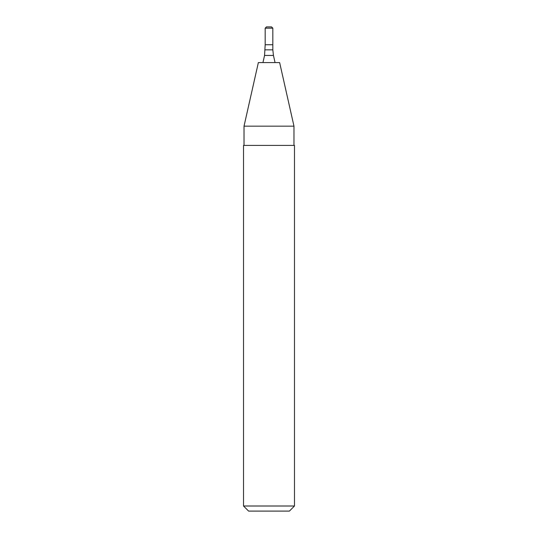 <?xml version="1.0" encoding="UTF-8"?>
<svg xmlns="http://www.w3.org/2000/svg" width="538" height="538" viewBox="0 0 538 538"><rect width="100%" height="100%" fill="white"/><g stroke="black" fill="none" stroke-linecap="round" stroke-linejoin="round"><path stroke-width="0.81" d="M243.519 506.002L248.61 511.1L289.39 511.1L294.481 506.002L294.481 145.401L243.519 145.401L243.519 506.002L294.481 506.002M293.977 126.161L279.639 62.576L258.361 62.576L244.023 126.161L293.977 126.161L293.977 145.401M275.053 62.576L273.445 55.441L264.555 55.441L265.18 44.741L272.82 44.741L272.82 28.171L271.549 26.9L269 26.9L271.549 26.9M272.82 28.171L265.18 28.171L265.18 44.741L272.82 44.741L272.82 49.839L265.18 49.839M269 26.9L266.451 26.9L269 26.9M273.445 55.441L272.82 49.839M264.555 55.441L262.947 62.576M244.023 145.401L244.023 126.161M265.18 28.171L266.451 26.9"/></g></svg>
